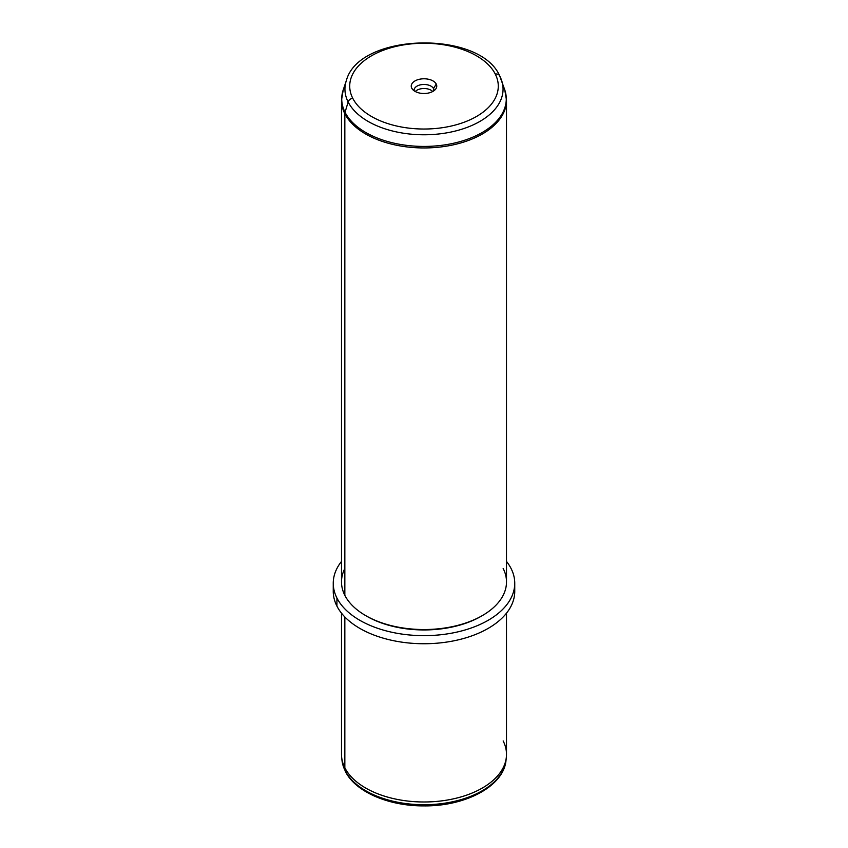 <?xml version="1.0" encoding="UTF-8"?>
<svg xmlns="http://www.w3.org/2000/svg" width="848" height="848" viewBox="0 0 848 848"><rect width="100%" height="100%" fill="white"/><g stroke="black" fill="none" stroke-linecap="round" stroke-linejoin="round"><path stroke-width="1.27" d="M506.5 613.168L506.5 754.36A82.5 47.626 180 0 1 435.734 801.498A82.5 47.626 180 0 1 344.839 767.769L344.839 616.962L344.839 767.769A82.5 47.626 0 0 1 341.659 757.306L341.977 760.221A82.182 47.446 0 0 0 345.136 770.641A3.297 2.586 153.1 0 0 345.348 771.373A3.297 2.586 -26.9 0 1 345.136 770.641A82.182 47.446 0 0 0 433.169 804.434A82.182 47.446 0 0 0 506.023 760.221A82.182 47.446 180 0 1 433.169 804.434A82.182 47.446 180 0 1 345.136 770.641A82.182 47.446 180 0 1 341.977 760.221L345.348 771.373C355.386 791.937 388.819 806.109 423.883 805.897C465.435 806.384 503.871 786.202 506.023 760.221L506.341 757.306A82.5 47.626 0 0 0 503.161 740.951M341.5 613.168L341.5 754.36A82.5 47.626 180 0 0 344.839 767.769A82.5 47.626 0 0 0 433.201 801.689A82.5 47.626 0 0 0 506.341 757.306M333.518 587.304A90.747 52.396 0 0 0 336.921 606.097A90.747 52.396 0 0 0 440.366 642.879A90.747 52.396 0 0 0 514.482 587.304M514.747 583.265L514.747 591.342A90.747 52.396 180 0 1 436.911 643.208A90.747 52.396 180 0 1 336.921 606.097L336.921 598.01A90.747 52.396 0 0 0 436.911 635.12A90.747 52.396 0 0 0 514.747 583.265A90.747 52.396 0 0 0 511.079 568.51A90.747 52.396 0 0 0 506.5 561.429A90.747 52.396 180 0 1 511.079 568.51A90.747 52.396 180 0 1 449.546 633.53A90.747 52.396 180 0 1 336.921 598.01L336.921 606.097A90.747 52.396 180 0 1 333.253 591.342L333.253 583.265A90.747 52.396 0 0 0 336.921 598.01A90.747 52.396 180 0 1 341.5 561.429A90.747 52.396 0 0 0 333.253 583.265M366.251 615.934A80.846 46.682 0 0 0 481.749 615.934A80.846 46.682 180 0 1 481.166 616.263A80.846 46.682 180 0 1 366.834 616.263L365.668 615.595A82.5 47.626 0 0 0 482.332 615.595A82.5 47.626 0 0 0 503.161 568.499M344.839 568.499A82.5 47.626 0 0 0 344.839 595.328A82.5 47.626 0 0 0 365.668 615.595M499.864 76.288A79.065 45.644 180 0 1 501.624 80.486A79.065 45.644 180 0 1 442.635 133.496A79.065 45.644 180 0 1 348.136 101.983A4.95 3.88 -26.9 0 1 352.726 98.22A74.285 42.888 0 0 0 444.914 127.295A74.285 42.888 0 0 0 495.274 74.062A4.95 3.88 -26.9 0 1 499.684 75.864A4.95 3.88 153.1 0 0 495.274 74.062A74.285 42.888 0 0 0 403.086 44.986A74.285 42.888 0 0 0 352.726 98.22A4.95 3.88 153.1 0 0 348.136 101.983A79.065 45.644 180 0 1 346.376 80.486A79.065 45.644 0 0 0 348.136 101.983A79.065 45.644 0 0 0 442.635 133.496A79.065 45.644 0 0 0 501.624 80.486A79.065 45.644 0 0 0 499.864 76.288A4.95 3.88 153.1 0 0 499.684 75.864L504.783 89.93A82.277 47.499 180 0 1 443.398 145.093A82.277 47.499 180 0 1 345.051 112.296L348.136 101.983L345.051 112.296A82.277 47.499 180 0 1 343.217 89.93A82.277 47.499 0 0 0 345.051 112.296A6.604 5.173 153.1 0 0 344.839 113.727A82.5 47.626 0 0 0 435.734 147.467A82.5 47.626 0 0 0 506.5 100.318A82.5 47.626 180 0 1 435.734 147.467A82.5 47.626 180 0 1 344.839 113.727L344.839 595.328L344.839 113.727A82.5 47.626 180 0 1 341.5 100.318A82.5 47.626 0 0 0 344.839 113.727A6.604 5.173 -26.9 0 1 345.051 112.296A82.277 47.499 0 0 0 443.398 145.093A82.277 47.499 0 0 0 504.783 89.93A82.277 47.499 0 0 0 502.949 85.553M415.276 91.52A9.9 5.713 180 0 1 424 88.51A9.9 5.713 180 0 1 432.724 91.52A9.9 5.713 0 0 0 424 88.51A9.9 5.713 0 0 0 415.276 91.52M504.783 89.93L506.5 100.318L506.5 581.908A82.5 47.626 180 0 1 435.734 629.057A82.5 47.626 180 0 1 344.839 595.328A82.5 47.626 180 0 1 341.5 581.908L341.5 100.318L343.217 89.93L346.376 80.486C358.99 32.786 479.798 29.754 499.684 75.864M352.726 98.22A74.285 42.888 180 0 1 403.086 44.986A74.285 42.888 180 0 1 495.274 74.062A74.285 42.888 180 0 1 444.914 127.295A74.285 42.888 180 0 1 352.726 98.22M411.757 88.213A12.762 7.367 0 0 0 427.593 93.206A12.762 7.367 0 0 0 436.243 84.069A12.762 7.367 0 0 0 420.407 79.076A12.762 7.367 0 0 0 411.757 88.213A12.762 7.367 180 0 1 420.407 79.076A12.762 7.367 180 0 1 436.243 84.069L433.498 88.574A9.9 5.713 180 0 1 433.9 90.185A9.9 5.713 180 0 1 433.837 90.831A9.9 5.713 0 0 0 433.498 88.574L433.498 91.054L433.498 88.574A9.9 5.713 0 0 0 422.039 84.577A9.9 5.713 0 0 0 414.163 90.831A9.9 5.713 180 0 1 414.1 90.185A9.9 5.713 180 0 1 422.59 84.524A9.9 5.713 180 0 1 433.498 88.574L436.243 84.069A12.762 7.367 180 0 1 435.649 89.146A12.762 7.367 180 0 1 424 93.503A12.762 7.367 180 0 1 412.351 89.146A12.762 7.367 180 0 1 411.757 88.213L413.114 89.973L411.757 88.213M482.332 615.595L481.166 616.263"/></g></svg>
